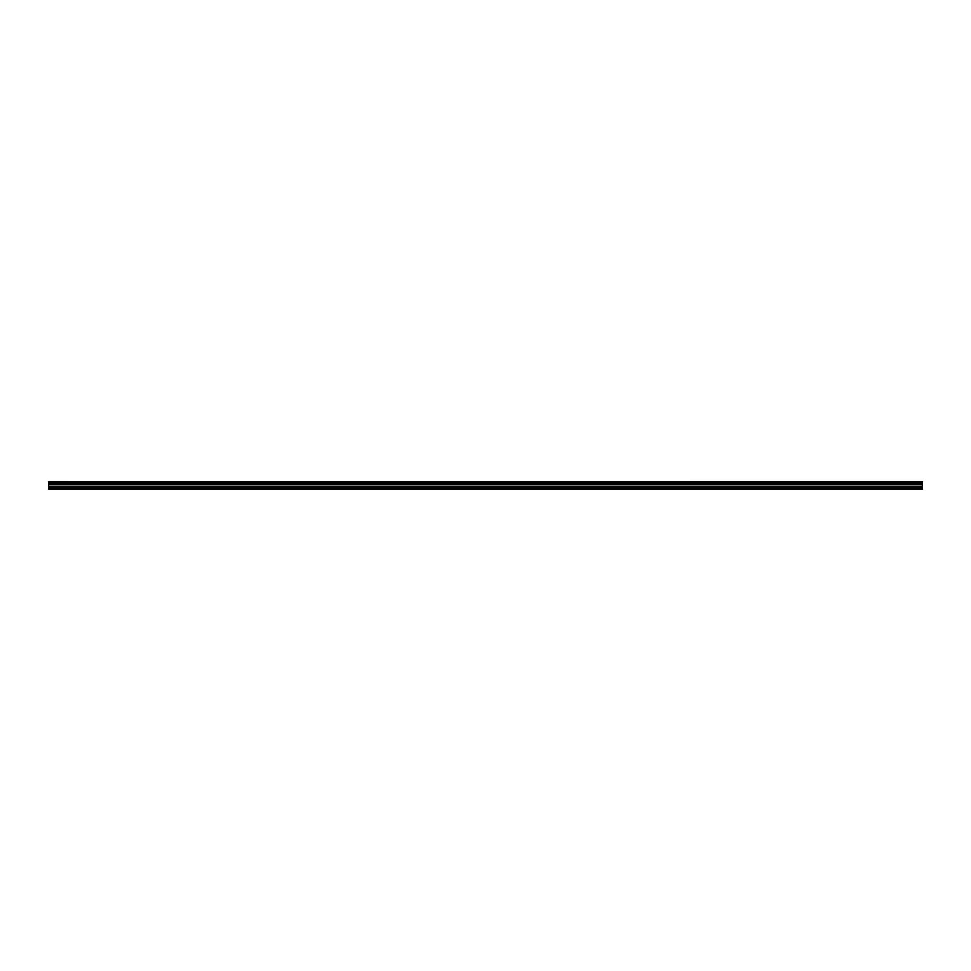 <?xml version="1.0" encoding="UTF-8"?>
<svg xmlns="http://www.w3.org/2000/svg" width="971" height="971" viewBox="0 0 971 971"><rect width="100%" height="100%" fill="white"/><g stroke="black" fill="none" stroke-linecap="round" stroke-linejoin="round"><path stroke-width="1.46" d="M48.55 483.315L48.55 482.636L922.45 482.636L922.45 483.315L48.55 483.315L922.45 483.412L922.45 484.286L48.55 484.359L922.45 484.286M48.55 483.412L48.55 484.286M48.55 489.214L922.45 489.214L922.45 487.381L48.55 487.381L48.55 489.214M48.55 484.359L48.55 487.381M48.55 481.859L922.45 481.859L48.55 481.786L48.55 482.636M922.45 484.359L922.45 487.381M922.45 481.859L922.45 482.538L48.55 482.538M48.55 488.765L922.45 488.765M48.55 487.466L922.45 487.466M48.55 486.58L922.45 486.58M922.45 486.422L48.55 486.422M48.55 484.578L922.45 484.578M48.55 484.42L922.45 484.42"/></g></svg>
